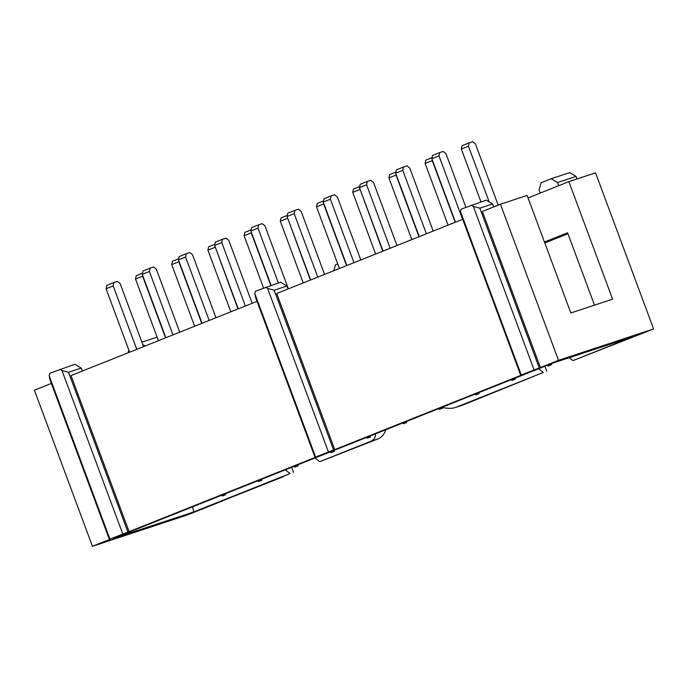 <?xml version="1.0" encoding="UTF-8"?>
<svg xmlns="http://www.w3.org/2000/svg" width="688" height="688" viewBox="0 0 688 688"><rect width="100%" height="100%" fill="white"/><g stroke="black" fill="none" stroke-linecap="round" stroke-linejoin="round"><path stroke-width="1.03" d="M257.028 301.361L71.027 375.571L129.086 531.669L316.222 457.004L315.061 457.391L315.594 457.013L254.809 293.57L255.644 297.612L315.061 457.391M51.368 383.414L34.4 390.182L92.45 546.289L110.553 539.065L109.392 539.444L109.925 539.074L49.14 375.631L49.975 379.673L109.392 539.444M462.697 219.3L276.696 293.509L334.746 449.617L521.882 374.943L520.721 375.33L521.255 374.96L460.47 211.508L461.304 215.559L520.721 375.33M558.51 360.331L500.46 204.233L482.357 211.457L540.415 367.555L558.51 360.331L653.6 328.95L595.55 172.851L568.873 181.649L612.587 299.185L570.842 312.963L527.128 195.426L500.46 204.233M569.251 357.708L572.949 360.632L632.951 336.69L552.361 363.281L113.099 538.549L193.689 511.949L290.035 473.507L279.405 477.988L283.172 476.75L223.041 500.58M223.032 500.744L187.54 514.908L92.45 546.289M594.509 305.154L567.591 232.776L544.457 242.013M568.873 181.649L528.066 197.938M193.689 511.949L192.631 506.815M315.001 457.993L319.679 461.682L377.815 438.987A19.599 15.334 -108.3 0 0 385.848 429.725M375.373 433.904C375.708 437.396 374.109 439.89 370.565 441.378L377.815 438.987M455.379 407.511L462.646 405.12A19.599 15.334 -108.3 0 0 463.325 404.871L455.379 407.511C452.025 408.577 447.862 408.603 442.891 407.571M544.81 242.967L567.953 233.739M290.035 473.507L285.357 469.818M319.679 461.682L370.565 441.378M456.084 407.262L543.305 372.457L538.627 368.768M463.325 404.871L543.305 372.457M334.746 449.617L315.594 457.013M129.086 531.669L109.925 539.074M572.949 360.632L653.6 328.95M540.415 367.555L521.255 374.96M293.518 472.364L291.643 467.315M546.788 371.305L544.905 366.257M225.862 493.563L225.535 494.784L223.54 495.575L222.379 495.962L224.374 495.162L224.116 494.251M221.45 495.317L222.379 495.962M224.374 495.162L225.535 494.784M262.059 479.115L261.741 480.336L258.585 481.514L260.58 480.723L260.322 479.811M257.647 480.878L258.585 481.514M260.58 480.723L261.741 480.336M298.265 464.667L297.938 465.896L294.782 467.075L296.777 466.275L296.519 465.363M293.853 466.43L294.782 467.075M296.777 466.275L297.938 465.896M334.463 450.227L334.144 451.448L330.988 452.627L332.983 451.827L332.725 450.924M330.051 451.982L330.988 452.627M332.983 451.827L334.144 451.448M370.669 435.779L370.342 437L368.347 437.8L367.186 438.179L369.181 437.387L368.923 436.476M366.257 437.542L367.186 438.179M369.181 437.387L370.342 437M406.866 421.34L406.548 422.561L403.392 423.739L405.387 422.939L405.129 422.036M402.454 423.094L403.392 423.739M405.387 422.939L406.548 422.561M443.063 406.892L442.745 408.113L439.589 409.291L441.584 408.5L441.326 407.588M438.66 408.655L439.589 409.291M441.584 408.5L442.745 408.113M479.269 392.452L478.951 393.674L476.956 394.465L475.795 394.852L477.79 394.052L477.532 393.14M474.858 394.207L475.795 394.852M477.79 394.052L478.951 393.674M515.467 378.004L515.149 379.226L511.992 380.404L513.988 379.613L513.73 378.701M511.064 379.767L511.992 380.404M513.988 379.613L515.149 379.226M551.673 363.556L551.346 364.786L548.198 365.964L550.194 365.165L549.927 364.253M547.261 365.319L548.198 365.964M550.194 365.165L551.346 364.786M539.254 367.934L479.837 208.163L473.301 206.391L534.086 369.843M333.585 449.995L274.168 290.224L267.632 288.453L328.417 451.896M127.925 532.056L68.508 372.285L61.972 370.514L122.756 533.957M576.08 176.395L557.529 182.518L551.2 178.717L569.759 172.593L576.08 176.395L577.034 178.957M557.529 182.518L558.708 185.708M551.2 178.717L541.224 182.698L538.996 189.914L540.183 193.096M337.739 263.891L335.563 264.76L333.706 270.762M145.134 346.004L142.82 344.611M128.88 350.123L128.045 352.824M49.14 375.631L49.88 373.223L74.932 364.27L81.261 368.071L82.362 371.047M81.261 368.071L68.508 372.285M254.809 293.57L255.549 291.162L280.601 282.209L286.922 286.01L288.031 288.986M286.922 286.01L274.168 290.224M460.47 211.508L461.209 209.109L486.261 200.148L492.591 203.949L493.692 206.933M492.591 203.949L479.837 208.163M396.985 245.521L373.55 182.501L370.78 180.325L367.306 181.469L366.592 184.797L390.182 248.23M366.592 184.797L359.463 187.643L383.053 251.077M359.463 187.643L360.177 184.315L367.306 181.469M201.765 323.412L178.837 261.741L171.708 264.588L194.644 326.25M171.708 264.588L172.421 261.259L178.691 258.757M178.949 261.199L178.837 261.741M165.567 337.851L142.631 276.189L135.502 279.036L158.438 340.698M135.502 279.036L136.224 275.699L142.493 273.205M142.751 275.639L142.631 276.189M215.155 246.751L237.971 308.964M215.034 247.302L207.905 250.14L230.841 311.81M207.905 250.14L208.627 246.811L214.897 244.309M270.797 285.443L251.24 232.854L244.111 235.7L263.547 287.971M244.111 235.7L244.825 232.372L251.094 229.869M251.352 232.312L251.24 232.854M287.558 217.864L310.374 280.076M287.438 218.414L280.308 221.252L303.245 282.923M280.308 221.252L281.031 217.924L287.3 215.421M346.571 265.628L323.644 203.966L316.514 206.813L339.442 268.475M316.514 206.813L317.228 203.485L323.498 200.982M323.756 203.424L323.644 203.966M359.962 188.976L382.777 251.189M359.841 189.527L352.712 192.365L375.648 254.027M352.712 192.365L353.426 189.037L359.704 186.534M469.164 142.863L468.442 146.191L461.321 149.029L462.035 145.701L469.164 142.863L472.639 141.711L475.399 143.895L498.181 205.136M468.442 146.191L489.159 201.894M461.321 149.029L480.981 201.894M455.181 222.301L432.245 160.631L425.115 163.477L448.051 225.139M425.115 163.477L425.829 160.149L432.107 157.647M432.365 160.089L432.245 160.631M418.975 236.741L396.039 175.079L388.918 177.925L411.845 239.587M388.918 177.925L389.632 174.597L395.901 172.095M396.159 174.528L396.039 175.079M278.365 282.949L257.983 228.132L250.862 230.979L271.081 285.348M250.862 230.979L251.576 227.642L258.697 224.804L257.983 228.132M258.697 224.804L262.18 223.652L264.94 225.836L288.375 288.848M426.379 233.791L402.79 170.357L395.66 173.195L419.259 236.629M395.66 173.195L396.383 169.867L403.503 167.029L402.79 170.357M403.503 167.029L406.986 165.877L409.747 168.061L433.182 231.073M172.972 334.901L149.382 271.468L142.253 274.306L165.842 337.739M142.253 274.306L142.966 270.977L150.096 268.139L149.382 271.468M150.096 268.139L153.57 266.987L156.339 269.171L179.774 332.184M136.766 349.341L113.176 285.907L106.055 288.754L129.645 352.187M106.055 288.754L106.769 285.425L113.89 282.579L113.176 285.907M113.89 282.579L117.373 281.435L120.133 283.611L143.568 346.632M209.169 320.453L185.579 257.02L178.459 259.866L202.048 323.3M178.459 259.866L179.172 256.538L186.293 253.691L185.579 257.02M186.293 253.691L189.776 252.548L192.537 254.723L215.972 317.736M245.375 306.005L221.785 242.58L214.656 245.418L238.246 308.852M214.656 245.418L215.37 242.09L222.499 239.243L221.785 242.58M222.499 239.243L225.974 238.1L228.743 240.284L252.178 303.296M317.779 277.118L294.189 213.684L287.059 216.531L310.649 279.964M287.059 216.531L287.773 213.203L294.903 210.356L294.189 213.684M294.903 210.356L298.377 209.212L301.146 211.388L324.581 274.409M353.976 262.678L330.386 199.245L323.257 202.083L346.855 265.516M323.257 202.083L323.979 198.755L331.1 195.917L330.386 199.245M331.1 195.917L334.583 194.764L337.344 196.949L360.779 259.961M462.585 219.343L438.996 155.909L431.866 158.756L455.456 222.19M431.866 158.756L432.58 155.428L439.709 152.581L438.996 155.909M439.709 152.581L443.184 151.437L445.953 153.613L465.888 207.234M157.122 337.146L141.909 342.168M59.856 369.241L61.972 370.514M265.525 287.18L267.632 288.453M471.185 205.127L473.301 206.391"/></g></svg>
